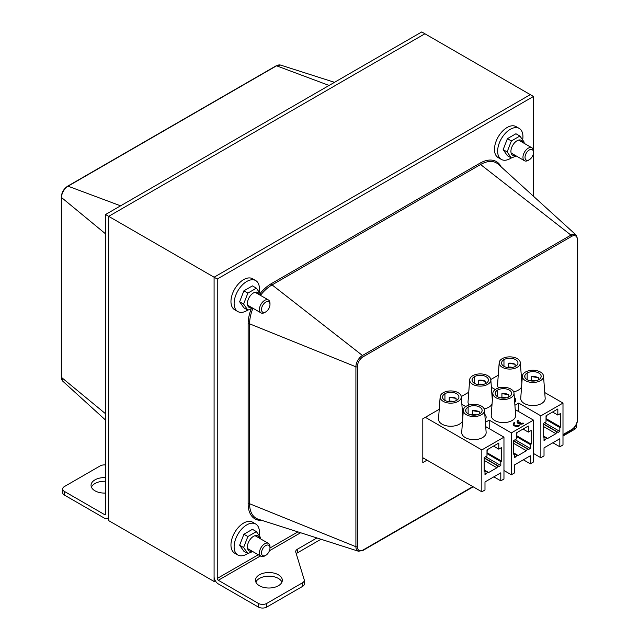 <?xml version="1.0" encoding="UTF-8"?>
<svg xmlns="http://www.w3.org/2000/svg" width="639" height="639" viewBox="0 0 639 639"><rect width="100%" height="100%" fill="white"/><g stroke="black" fill="none" stroke-linecap="round" stroke-linejoin="round"><path stroke-width="0.96" d="M247.74 310.067A17.892 10.328 -60 0 1 246.766 310.674A17.892 10.328 -60 0 1 237.828 311.56L234.665 309.731A17.892 10.328 -60 0 1 234.665 289.076A17.892 10.328 -60 0 1 252.549 278.748L255.712 280.577A17.892 10.328 -60 0 1 259.194 291.624M237.828 311.56A17.892 10.328 -60 0 1 237.828 290.905A17.892 10.328 -60 0 1 255.712 280.577M247.74 553.502A17.892 10.328 -60 0 1 246.766 554.101A17.892 10.328 -60 0 1 237.828 554.987L234.665 553.166A17.892 10.328 -60 0 1 234.665 532.511A17.892 10.328 -60 0 1 252.549 522.183L255.712 524.004A17.892 10.328 -60 0 1 259.194 535.051M237.828 554.987A17.892 10.328 -60 0 1 237.828 534.332A17.892 10.328 -60 0 1 255.712 524.004M511.264 157.929A17.892 10.328 -60 0 1 510.289 158.536A17.892 10.328 -60 0 1 501.343 159.415L498.18 157.593A17.892 10.328 -60 0 1 498.18 136.938A17.892 10.328 -60 0 1 516.072 126.61L519.235 128.431A17.892 10.328 -60 0 1 522.718 139.478M501.343 159.415A17.892 10.328 -60 0 1 501.343 138.759A17.892 10.328 -60 0 1 519.235 128.431M259.434 294.771A8.642 4.992 120 0 0 252.74 293.405A8.642 4.992 120 0 0 247.405 303.493A8.642 4.992 120 0 0 251.982 307.686M252.709 308.102L247.868 310.139L243.603 304.076L247.868 293.101L256.383 288.181L260.648 294.244L260.464 295.37M256.383 288.181L252.421 285.889L243.898 290.809L239.641 301.792L243.898 307.846L247.868 310.139M247.868 293.101L243.898 290.809M243.603 304.076L239.641 301.792M522.95 142.633A8.642 4.992 120 0 0 516.264 141.267A8.642 4.992 120 0 0 510.92 151.355A8.642 4.992 120 0 0 515.497 155.541M516.232 155.964L511.384 158.001L507.126 151.938L511.384 140.955L519.906 136.043L524.164 142.098L523.98 143.224M519.906 136.043L515.937 133.751L507.414 138.671L503.157 149.646L507.414 155.708L511.384 158.001M511.384 140.955L507.414 138.671M507.126 151.938L503.157 149.646M259.434 538.206A8.642 4.992 120 0 0 252.74 536.84A8.642 4.992 120 0 0 247.405 546.92A8.642 4.992 120 0 0 251.982 551.114M252.709 551.537L247.868 553.574L243.603 547.511L247.868 536.528L256.383 531.608L260.648 537.671L260.464 538.797M256.383 531.608L252.421 529.324L243.898 534.244L239.641 545.219L243.898 551.281L247.868 553.574M247.868 536.528L243.898 534.244M243.603 547.511L239.641 545.219M260.4 555.97L218.306 580.276A1.494 0.863 -120 0 1 217.252 578.447L217.252 279.027L533.477 96.457L530.314 94.636L214.089 277.206L108.686 216.349L424.911 33.779L530.314 94.636L214.089 277.206L214.089 581.49L215.327 580.779M105.523 464.968L105.419 464.96A5.967 3.443 -0 0 0 100.163 465.911L64.411 486.551A5.967 3.443 -0 0 0 62.67 488.987A5.967 3.443 -0 0 0 64.411 491.423L64.411 495.073L104.469 518.197A5.967 3.443 -120 0 0 107.448 518.493A5.967 3.443 -120 0 0 108.686 515.769L108.686 216.349L105.523 214.52L421.748 31.95L424.911 33.779L108.686 216.349L108.686 520.633L214.089 581.49M449.217 401.148L449.217 397.282L456.11 398.369A8.195 4.737 -0 0 0 449.217 397.282M456.11 400.621L456.11 398.369M472.405 414.535L472.405 410.677L479.306 411.756A8.195 4.737 -0 0 0 472.405 410.677M479.306 414.008L479.306 411.756M478.731 384.103L478.731 380.245L485.624 381.323A8.195 4.737 -0 0 0 478.731 380.245M485.624 383.584L485.624 381.323M501.919 397.49L501.919 393.632L508.82 394.718A8.195 4.737 -0 0 0 501.919 393.632M508.82 396.971L508.82 394.718M508.245 367.066L508.245 363.208L515.138 364.286A8.195 4.737 -0 0 0 508.245 363.208M515.138 366.546L515.138 364.286M531.432 380.453L531.432 376.595L538.334 377.673A8.195 4.737 -0 0 0 531.432 376.595M538.334 379.933L538.334 377.673M521.552 379.151L522.127 379.478M491.383 387.29L495.249 389.526M492.038 396.188L492.613 396.523M461.869 404.327L465.735 406.564M462.524 413.233L463.099 413.561M425.326 417.315L481.83 449.936L481.83 491.806L422.802 457.724M485.712 426.62L503.963 437.156L481.83 449.936M515.226 409.583L533.477 420.119L511.344 432.899L489.21 420.119L485.392 422.315M544.74 392.538L562.991 403.073L540.858 415.853L518.724 403.073L514.906 405.278M484.809 414.399A9.393 5.424 180 0 1 486.143 417.187A9.393 5.424 180 0 1 485.193 419.559M523.525 423.266A3.73 2.149 180 0 1 519.451 423.745A3.73 2.149 180 0 1 517.143 421.756A3.73 2.149 180 0 1 518.229 420.238L518.764 420.542A2.979 1.717 -0 0 0 517.886 421.756A2.979 1.717 -0 0 0 518.453 422.77L519.755 422.02L520.282 422.323L518.964 423.082A2.979 1.717 -0 0 0 522.99 422.962L523.525 423.513A3.73 2.149 180 0 1 519.451 423.992A3.73 2.149 180 0 1 517.143 422.004A3.73 2.149 180 0 1 517.143 421.876M518.764 420.542L518.764 420.781A2.979 1.717 -0 0 0 517.894 421.876M520.282 422.323L519.211 423.186M519.547 425.566A3.73 2.149 180 0 1 515.481 426.029A3.73 2.149 180 0 1 513.181 424.04A3.73 2.149 180 0 1 514.275 422.523L514.802 422.826A2.979 1.717 -0 0 0 513.932 424.04A2.979 1.717 -0 0 0 515.769 425.63A2.979 1.717 -0 0 0 519.02 425.262L519.547 425.806A3.73 2.149 180 0 1 515.481 426.277A3.73 2.149 180 0 1 513.181 424.288A3.73 2.149 180 0 1 513.189 424.16M514.802 422.826L514.802 423.066A2.979 1.717 -0 0 0 513.94 424.16M514.323 397.362A9.393 5.424 180 0 1 515.657 400.142A9.393 5.424 180 0 1 514.707 402.522M513.66 391.811A12.221 7.061 -0 0 0 521.576 386.938M499.187 362.712A10.583 6.11 180 0 1 509.762 356.858A10.583 6.11 180 0 1 520.338 362.712A10.583 6.11 180 0 1 514.02 368.567A10.583 6.11 180 0 1 502.278 367.289A10.583 6.11 180 0 1 499.187 362.712L497.549 384.822A12.221 7.061 -0 0 0 498.58 387.969M522.375 376.099L520.737 398.209A12.221 7.061 -0 0 0 524.307 403.505A12.221 7.061 -0 0 0 537.87 404.974A12.221 7.061 -0 0 0 545.163 398.209L543.525 376.099A10.583 6.11 180 0 1 537.207 381.954A10.583 6.11 180 0 1 525.466 380.676A10.583 6.11 180 0 1 522.375 376.099A10.583 6.11 180 0 1 532.95 370.245A10.583 6.11 180 0 1 543.525 376.099M440.159 396.787A10.583 6.11 180 0 1 450.735 390.94A10.583 6.11 180 0 1 461.31 396.787A10.583 6.11 180 0 1 454.992 402.642A10.583 6.11 180 0 1 443.25 401.372A10.583 6.11 180 0 1 440.159 396.787L438.522 418.904A12.221 7.061 -0 0 0 442.092 424.192A12.221 7.061 -0 0 0 453.906 426.013A12.221 7.061 -0 0 0 462.548 421.013M463.347 410.174L461.709 432.291A12.221 7.061 -0 0 0 465.28 437.579A12.221 7.061 -0 0 0 478.843 439.049A12.221 7.061 -0 0 0 486.135 432.291L484.498 410.174A10.583 6.11 180 0 1 478.18 416.029A10.583 6.11 180 0 1 466.438 414.759A10.583 6.11 180 0 1 463.347 410.174A10.583 6.11 180 0 1 473.922 404.327A10.583 6.11 180 0 1 484.498 410.174M484.146 408.848A12.221 7.061 -0 0 0 492.062 403.976M469.673 379.75A10.583 6.11 180 0 1 480.248 373.903A10.583 6.11 180 0 1 490.824 379.75A10.583 6.11 180 0 1 484.506 385.605A10.583 6.11 180 0 1 472.764 384.335A10.583 6.11 180 0 1 469.673 379.75L468.036 401.859A12.221 7.061 -0 0 0 469.066 405.014M492.861 393.137L491.223 415.246A12.221 7.061 -0 0 0 494.794 420.542A12.221 7.061 -0 0 0 508.356 422.012A12.221 7.061 -0 0 0 515.649 415.246L514.012 393.137A10.583 6.11 180 0 1 507.693 398.992A10.583 6.11 180 0 1 495.952 397.722A10.583 6.11 180 0 1 492.861 393.137A10.583 6.11 180 0 1 503.436 387.29A10.583 6.11 180 0 1 514.012 393.137M540.858 415.853L540.858 457.724L544.021 455.903L544.021 447.867L559.828 438.737L559.828 446.773L552.871 442.755M559.828 446.773L562.991 444.944L562.991 403.073M540.858 457.724L533.477 453.466M518.724 403.073L518.724 411.596M559.828 431.437L559.828 427.539L560.675 427.052L560.675 413.425L557.831 415.062L557.831 408.976L546.025 415.797L546.025 421.884L543.174 423.521L543.174 437.156L544.021 436.669L544.021 440.567L545.394 439.768L546.593 437.835L547.503 438.554L555.93 433.681L557.104 431.716L558.039 432.467L559.828 431.437L544.652 422.675M511.344 432.899L511.344 474.769L514.507 472.94L514.507 464.904L530.314 455.775L530.314 463.81L523.357 459.792M530.314 463.81L533.477 461.989L533.477 420.119M511.344 474.769L503.963 470.504M489.21 420.119L489.21 428.633M530.314 448.474L530.314 444.576L531.161 444.097L531.161 430.462L528.309 432.108L528.309 426.021L516.504 432.835L516.504 438.921L513.66 440.567L513.66 454.193L514.507 453.706L514.507 457.604L515.881 456.813L517.079 454.872L517.989 455.591L526.416 450.727L527.59 448.754L528.525 449.505L530.314 448.474L515.138 439.712M481.83 491.806L484.993 489.977L484.993 481.95L500.8 472.82L500.8 480.847L503.963 479.026L503.963 437.156M500.8 465.511L500.8 461.622L501.647 461.134L501.647 447.5L498.795 449.145L498.795 443.059L486.99 449.872L486.99 455.958L484.146 457.604L484.146 471.239L484.993 470.751L484.993 474.641L486.367 473.85L487.565 471.909L488.476 472.636L496.902 467.764L498.077 465.799L499.011 466.55L500.8 465.511L485.624 456.749M500.8 480.847L493.843 476.838M544.021 438.977L545.394 439.768M514.507 456.014L515.881 456.813M484.993 473.06L486.367 473.85M444.936 393.704A8.195 4.737 180 0 0 442.659 396.212L442.643 396.172A8.195 4.737 -0 0 0 442.5 397.051A8.195 4.737 -0 0 0 444.512 400.158L444.496 400.15A8.195 4.737 180 0 0 452.252 401.699A8.195 4.737 180 0 0 458.475 398.6A8.195 4.737 180 0 0 458.93 397.051A8.195 4.737 180 0 0 453.874 392.673A8.195 4.737 180 0 0 444.936 393.704L444.936 400.397M465.831 411.316L465.855 409.607A8.195 4.737 180 0 1 468.123 407.091A8.195 4.737 180 0 1 477.061 406.069A8.195 4.737 180 0 1 482.118 410.438A8.195 4.737 180 0 1 481.67 411.995A8.195 4.737 180 0 1 475.44 415.086A8.195 4.737 180 0 1 467.684 413.513L467.684 413.537M474.01 383.08L474.01 383.08A8.195 4.737 180 0 0 481.766 384.662A8.195 4.737 180 0 0 487.988 381.563A8.195 4.737 180 0 0 488.444 380.013A8.195 4.737 180 0 0 483.388 375.636A8.195 4.737 180 0 0 474.45 376.667L474.45 383.36M495.345 394.279L495.369 392.562A8.195 4.737 180 0 1 497.637 390.054A8.195 4.737 180 0 1 506.575 389.023A8.195 4.737 180 0 1 511.639 393.4A8.195 4.737 180 0 1 511.184 394.95A8.195 4.737 180 0 1 504.954 398.049A8.195 4.737 180 0 1 497.198 396.476L497.198 396.492M503.524 366.043L503.524 366.043A8.195 4.737 180 0 0 511.28 367.625A8.195 4.737 180 0 0 517.502 364.526A8.195 4.737 180 0 0 517.957 362.968A8.195 4.737 180 0 0 512.901 358.599A8.195 4.737 180 0 0 503.963 359.621L503.963 366.315M527.151 373.008A8.195 4.737 180 0 0 524.883 375.524L524.859 375.484A8.195 4.737 -0 0 0 524.723 376.363A8.195 4.737 -0 0 0 526.728 379.462L526.72 379.43A8.195 4.737 180 0 0 534.468 381.012A8.195 4.737 180 0 0 540.698 377.913A8.195 4.737 180 0 0 541.153 376.355A8.195 4.737 180 0 0 536.089 371.986A8.195 4.737 180 0 0 527.151 373.008L527.151 379.71M495.345 392.522A8.195 4.737 -0 0 0 495.209 393.4A8.195 4.737 -0 0 0 497.214 396.507L497.198 396.476M474.45 376.667A8.195 4.737 180 0 0 472.173 379.175L472.157 379.135A8.195 4.737 -0 0 0 472.013 380.013A8.195 4.737 -0 0 0 474.026 383.12M465.831 409.559A8.195 4.737 -0 0 0 465.687 410.438A8.195 4.737 -0 0 0 467.7 413.545L467.684 413.513M484.146 460.399L496.902 467.764M486.99 452.676L501.647 461.134M493.532 446.102L498.795 449.145M465.855 409.607L465.855 411.372M442.659 396.212L442.659 397.985M513.66 443.354L526.416 450.727M516.504 435.63L531.161 444.097M523.045 429.065L528.309 432.108M495.369 392.562L495.369 394.335M472.173 379.175L472.173 380.948M503.963 359.621A8.195 4.737 180 0 0 501.695 362.137L501.671 362.097A8.195 4.737 -0 0 0 501.527 362.968A8.195 4.737 -0 0 0 503.54 366.075M543.174 426.317L555.93 433.681M546.025 418.593L560.675 427.052M552.559 412.019L557.831 415.062M524.883 375.524L524.883 377.298M501.695 362.137L501.695 363.903M524.859 377.234L524.859 375.484M501.671 363.847L501.671 362.097M472.157 380.884L472.157 379.135M442.643 397.929L442.643 396.172M484.146 470.264L484.993 470.751M486.99 453.65L500.8 461.622M513.66 453.219L514.507 453.706M516.504 436.605L530.314 444.576M543.174 436.181L544.021 436.669M546.025 419.567L559.828 427.539M486.99 451.845A11.478 6.63 120 0 0 487.613 449.521M516.504 434.8A11.478 6.63 120 0 0 517.127 432.475M546.025 417.762A11.478 6.63 120 0 0 546.641 415.438M576.33 424.528L576.33 426.916A5.967 3.443 180 0 1 574.589 429.352L562.991 436.046M218.306 580.276L258.364 603.4A5.967 3.443 -0 0 0 266.798 603.4L266.798 607.05A5.967 3.443 180 0 1 258.364 607.05L218.306 583.926A5.967 3.443 -120 0 1 214.089 576.618L214.089 277.206L217.252 279.027M266.798 603.4L302.551 582.76A5.967 3.443 -0 0 0 304.292 580.324L304.292 583.974A5.967 3.443 180 0 1 302.551 586.41L266.798 607.05M304.292 580.324A5.967 3.443 -0 0 0 304.204 579.725L295.793 552.216A5.967 3.443 180 0 1 295.705 551.617A5.967 3.443 180 0 1 297.454 549.189L316.912 537.95M320.978 539.252L297.454 552.839A5.967 3.443 -0 0 0 296.28 553.797M278.388 574.796A13.419 7.748 180 0 1 282.318 580.276A13.419 7.748 180 0 1 268.907 588.016A13.419 7.748 180 0 1 255.488 580.276A13.419 7.748 180 0 1 263.771 573.119A13.419 7.748 180 0 1 278.388 574.796M281.943 582.097A13.419 7.748 -0 0 0 278.388 578.447A13.419 7.748 -0 0 0 265.281 576.466A13.419 7.748 -0 0 0 255.864 582.097M427.02 460.16L422.802 462.596L422.802 418.777L439.233 409.287M461.286 396.555L468.746 392.25M490.8 379.518L498.26 375.213M422.802 458.946L423.857 458.331M533.477 96.457L533.477 150.732M533.477 152.913L533.477 196.261M105.523 493.06A13.419 7.748 180 0 1 94.979 490.816A13.419 7.748 180 0 1 91.05 485.336A13.419 7.748 180 0 1 105.523 477.613M105.523 481.263A13.419 7.748 -0 0 0 91.433 487.166M64.411 495.073A5.967 3.443 180 0 1 62.67 492.637L62.67 488.987M105.523 214.52L105.523 513.94A1.494 0.863 60 0 1 105.211 514.619A1.494 0.863 60 0 1 104.469 514.547L64.411 491.423M261.503 309.468A5.991 3.459 -60 0 1 265.744 302.135A5.991 3.459 -60 0 1 269.977 304.579A5.991 3.459 -60 0 1 265.744 311.912A5.991 3.459 -60 0 1 261.503 309.468M269.977 304.579L269.977 303.381A7.452 4.305 120 0 0 268.436 299.971A7.452 4.305 120 0 0 262.693 301.967A7.452 4.305 120 0 0 259.434 309.468A7.452 4.305 120 0 0 260.984 312.878A7.452 4.305 120 0 0 264.706 312.511L265.744 311.912M525.026 157.33A5.991 3.459 -60 0 1 529.26 149.989A5.991 3.459 -60 0 1 533.501 152.433A5.991 3.459 -60 0 1 529.26 159.774A5.991 3.459 -60 0 1 525.026 157.33M533.501 152.433L533.501 151.243A7.452 4.305 120 0 0 531.952 147.825A7.452 4.305 120 0 0 526.209 149.822A7.452 4.305 120 0 0 522.958 157.33A7.452 4.305 120 0 0 524.499 160.74A7.452 4.305 120 0 0 528.229 160.373L529.26 159.774M261.503 552.895A5.991 3.459 -60 0 1 265.744 545.562A5.991 3.459 -60 0 1 269.977 548.006A5.991 3.459 -60 0 1 265.744 555.347A5.991 3.459 -60 0 1 261.503 552.895M297.91 531.88L269.977 548.006L269.977 546.808A7.452 4.305 120 0 0 269.977 546.808A7.452 4.305 120 0 0 268.436 543.398A7.452 4.305 120 0 0 262.693 545.394A7.452 4.305 120 0 0 259.434 552.895A7.452 4.305 120 0 0 260.984 556.313A7.452 4.305 120 0 0 264.706 555.938L265.744 555.347M484.146 469.937L487.557 471.901L484.146 469.937M484.146 458.043L497.837 465.943M484.146 457.756L498.061 465.791L484.146 457.756M484.993 470.799L487.253 472.109M468.123 407.091L468.123 413.784M517.079 454.872L513.66 452.899L517.071 454.864M513.66 441.006L527.351 448.905M513.66 440.718L527.574 448.754L513.66 440.718M514.507 453.754L516.775 455.064M497.637 390.054L497.637 396.747M543.174 435.854L546.585 437.827L543.174 435.854M543.174 423.961L556.865 431.868M543.174 423.681L557.088 431.716L543.174 423.673M544.021 436.717L546.289 438.027M447.995 401.508A6.382 3.682 180 0 1 453.474 401.508M471.183 414.903A6.382 3.682 180 0 1 476.662 414.903M477.509 384.47A6.382 3.682 180 0 1 482.988 384.47M500.696 397.857A6.382 3.682 180 0 1 506.176 397.857M507.023 367.433A6.382 3.682 180 0 1 512.502 367.433M530.21 380.82A6.382 3.682 180 0 1 535.69 380.82M574.589 427.275L574.589 429.352M258.364 603.4L258.364 607.05M302.551 582.76L302.551 586.41M297.454 552.839L297.454 549.189M300.626 532.75L269.418 550.77M217.252 578.447L258.292 554.756M577.704 239.25A1.134 0.655 180 0 1 577.376 239.721L577.376 419.623A1.134 0.655 -0 0 0 577.704 419.16L577.704 239.25L576.122 235.04A9.25 5.344 120 0 0 570.954 235.096A1.134 0.655 60 0 1 571.617 236.398A8.131 4.697 -60 0 1 577.376 239.721M577.376 419.623A8.131 4.697 -60 0 1 571.617 429.584A1.134 0.655 60 0 1 571.386 430.103C575.244 427.467 577.352 423.817 577.704 419.16M472.836 486.614L363.12 549.963A8.131 4.697 -60 0 1 357.361 546.641L357.361 366.738A1.134 0.655 -0 0 1 355.907 366.81A9.25 5.344 120 0 1 362.449 355.476L272.078 284.898L480.584 164.519L570.954 235.096L362.449 355.476A1.134 0.655 60 0 1 363.12 356.778L571.617 236.398M363.12 549.963A1.134 0.655 60 0 1 362.88 550.483L473.172 486.806M571.617 429.584L562.991 434.568M357.361 366.738A8.131 4.697 -60 0 1 363.12 356.778M357.361 546.641A1.134 0.655 180 0 1 355.907 546.712A9.25 5.344 120 0 0 358.439 551.225L362.88 550.483M251.175 308.885A32.909 19.002 120 0 0 248.14 323.909A1.134 0.655 180 0 1 249.593 323.829L355.907 366.81L355.907 546.712L249.593 503.74L249.593 323.829A31.79 18.355 -60 0 1 252.956 308.246M260.472 295.322A31.79 18.355 -60 0 1 272.078 284.898A1.134 0.655 -120 0 1 271.407 283.604A32.909 19.002 120 0 0 260.241 293.349M501.176 166.883A32.909 19.002 120 0 0 479.913 163.225A1.134 0.655 60 0 0 480.584 164.519A31.79 18.355 -60 0 1 498.332 164.303L576.122 235.04M479.913 163.225L271.407 283.604M248.14 323.909L248.14 503.812A1.134 0.655 180 0 1 249.593 503.74A31.79 18.355 -60 0 0 258.284 519.219L358.439 551.225M248.14 503.812A32.909 19.002 120 0 0 261.942 520.386M104.469 514.547L105.523 513.94M105.523 233.818L61.504 197.523A1.134 0.655 180 0 1 61.296 197.147L61.296 377.05A1.134 0.655 -0 0 0 61.504 377.425L61.504 197.523A9.25 5.344 -60 0 1 68.046 186.189A1.134 0.655 -120 0 0 67.614 186.197C63.756 188.84 61.648 192.483 61.296 197.147M61.296 377.05L62.878 381.267A9.25 5.344 -60 0 1 61.504 377.425L105.523 413.729M120.579 205.822L68.046 186.189L276.551 65.809A1.134 0.655 -120 0 0 276.12 65.825L67.614 186.197M329.085 85.45L276.551 65.809A9.25 5.344 -60 0 1 280.561 65.082L334.501 82.319M461.31 396.787L462.82 417.259M490.824 379.75L492.342 400.222M520.338 362.712L521.855 383.184M453.738 401.452L447.723 401.452M476.934 414.839L470.911 414.839M483.252 384.414L477.237 384.414M506.447 397.801L500.433 397.801M512.766 367.377L506.751 367.377M535.961 380.764L529.947 380.764M571.386 430.103L562.991 434.951M107.448 518.493L108.686 517.782M276.12 65.825L280.561 65.082M62.878 381.267L105.523 420.047M247.597 305.154L260.984 312.878M255.049 292.247L268.436 299.971M511.12 153.009L524.499 160.74M518.572 140.101L531.952 147.825M247.597 548.581L260.984 556.313M255.049 535.674L268.436 543.398"/></g></svg>
